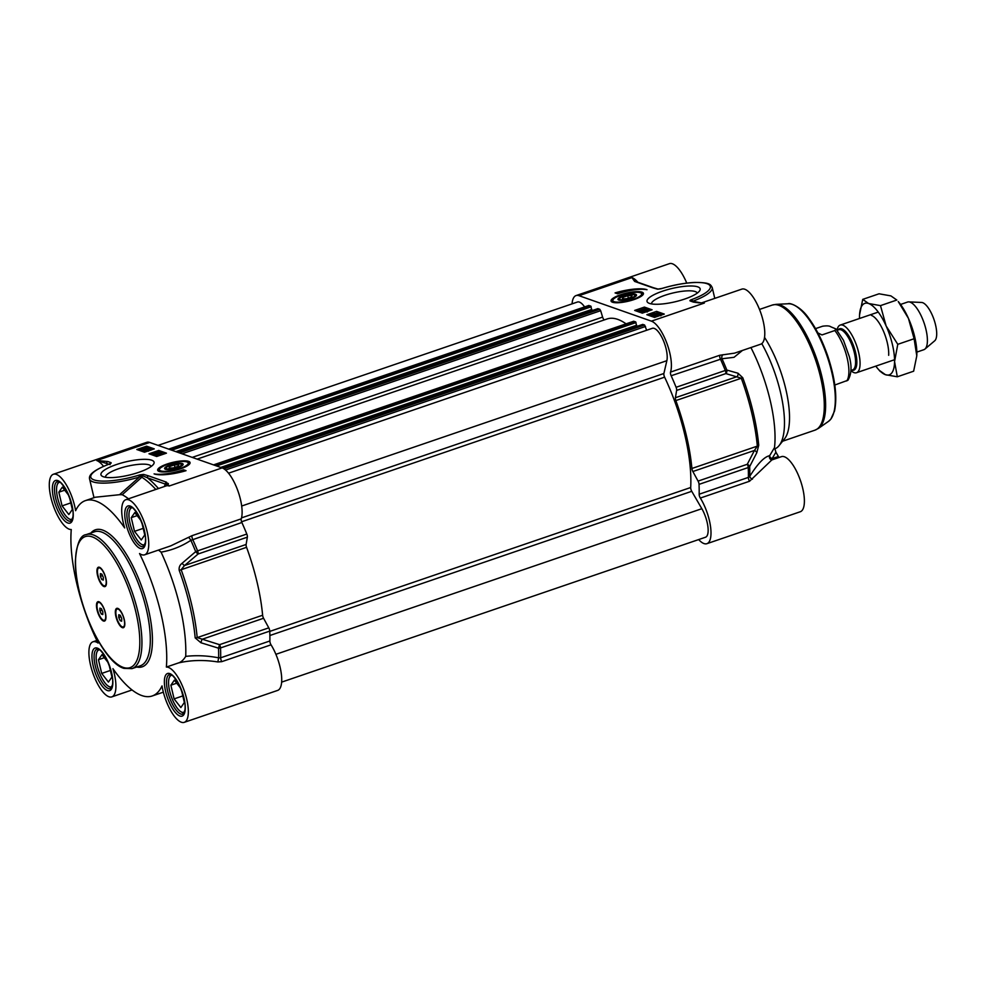<?xml version="1.0" encoding="UTF-8"?>
<svg xmlns="http://www.w3.org/2000/svg" width="986" height="986" viewBox="0 0 986 986"><rect width="100%" height="100%" fill="white"/><g stroke="black" fill="none" stroke-linecap="round" stroke-linejoin="round"><path stroke-width="1.48" d="M165.66 469.361A8.689 2.169 166.7 0 1 165.747 468.572L166.351 467.66A7.863 1.972 166.7 0 1 172.994 464.591A7.863 1.972 166.7 0 1 180.832 464.024A7.863 1.972 166.7 0 1 181.141 464.159A7.863 1.972 166.7 0 1 174.312 468.313A7.863 1.972 166.7 0 1 166.351 467.66M181.744 464.554A8.689 2.169 166.7 0 1 182.09 464.702A8.689 2.169 166.7 0 1 182.521 465.367M174.362 464.899L178.688 464.751L178.195 466.255L173.376 467.906L169.037 468.054L169.53 466.551L174.362 464.899L174.941 467.364M169.53 466.551L169.875 468.03M165.426 469.287A9.515 2.379 -13.3 0 0 174.929 468.596A9.515 2.379 -13.3 0 0 182.952 464.887A9.515 2.379 -13.3 0 0 173.314 464.086A9.515 2.379 -13.3 0 0 165.056 469.114A9.515 2.379 -13.3 0 0 165.426 469.287M181.424 690.064L184.357 702.5L180.857 707.541L174.103 698.889L170.874 685.196L174.374 680.155L180.684 688.24M170.874 685.196L176.74 683.187M174.103 698.889L182.804 695.919M170.96 674.707A20.46 7.198 -108.9 0 0 169.752 676.495L169.321 677.579A19.51 6.865 71.1 0 1 171.921 675.262M184.493 712.028A19.51 6.865 71.1 0 1 181.017 711.793L182.028 712.373A20.46 7.198 -108.9 0 0 183.002 712.841A20.46 7.198 -108.9 0 0 184.062 713.051M181.017 711.793A19.51 6.865 71.1 0 1 171.12 696.067A19.51 6.865 71.1 0 1 169.321 677.579M109.002 664.601L111.948 677.037L108.435 682.078L101.694 673.426L98.452 659.733L101.965 654.692L108.275 662.777M98.452 659.733L104.331 657.724M101.694 673.426L110.383 670.455M98.538 649.256A20.46 7.198 -108.9 0 0 97.343 651.043L96.911 652.116A19.51 6.865 71.1 0 1 99.512 649.799M112.071 686.564A19.51 6.865 71.1 0 1 108.608 686.33L109.606 686.909A20.46 7.198 -108.9 0 0 110.592 687.378A20.46 7.198 -108.9 0 0 111.64 687.587M108.608 686.33A19.51 6.865 71.1 0 1 98.699 670.603A19.51 6.865 71.1 0 1 96.911 652.116M69.402 497.055L72.335 509.491L68.823 514.544L62.081 505.892L58.84 492.187L62.352 487.146L68.663 495.243M58.84 492.187L64.719 490.178M62.081 505.892L70.782 502.909M58.938 481.71A20.46 7.198 -108.9 0 0 57.73 483.497L57.299 484.57A19.51 6.865 71.1 0 1 59.899 482.253M72.471 519.018A19.51 6.865 71.1 0 1 68.995 518.784L69.994 519.363A20.46 7.198 -108.9 0 0 70.98 519.832A20.46 7.198 -108.9 0 0 72.04 520.053M68.995 518.784A19.51 6.865 71.1 0 1 59.098 503.057A19.51 6.865 71.1 0 1 57.299 484.57M141.811 522.518L144.757 534.954L141.244 539.995L134.503 531.355L131.261 517.65L134.774 512.609L141.084 520.707M131.261 517.65L137.14 515.641M134.503 531.355L143.204 528.373M131.348 507.174A20.46 7.198 -108.9 0 0 130.152 508.961L129.721 510.033A19.51 6.865 71.1 0 1 132.321 507.716M144.893 544.482A19.51 6.865 71.1 0 1 141.417 544.247L142.415 544.827A20.46 7.198 -108.9 0 0 143.401 545.295A20.46 7.198 -108.9 0 0 144.461 545.517M141.417 544.247A19.51 6.865 71.1 0 1 131.508 528.521A19.51 6.865 71.1 0 1 129.721 510.033M117.457 608.991A9.441 3.328 71.1 0 1 117.716 608.855A9.441 3.328 71.1 0 1 118.677 608.892A9.441 3.328 71.1 0 1 118.727 608.917M122.363 627.663A10.23 3.599 71.1 0 1 115.917 616.57A10.23 3.599 71.1 0 1 117.802 608.387A10.23 3.599 71.1 0 1 118.295 608.621A10.23 3.599 71.1 0 1 123.484 616.866A10.23 3.599 71.1 0 1 124.421 626.566A10.23 3.599 71.1 0 1 122.363 627.663M124.593 626.061A9.441 3.328 71.1 0 1 123.829 626.726A9.441 3.328 71.1 0 1 123.533 626.788M99.081 567.862A9.441 3.328 71.1 0 1 99.352 567.726A9.441 3.328 71.1 0 1 100.301 567.776A9.441 3.328 71.1 0 1 100.35 567.788M103.986 586.547A10.23 3.599 71.1 0 1 97.54 575.442A10.23 3.599 71.1 0 1 99.426 567.27A10.23 3.599 71.1 0 1 99.919 567.492A10.23 3.599 71.1 0 1 105.108 575.738A10.23 3.599 71.1 0 1 106.057 585.438A10.23 3.599 71.1 0 1 103.986 586.547M106.217 584.944A9.441 3.328 71.1 0 1 105.453 585.598A9.441 3.328 71.1 0 1 105.169 585.659M98.588 602.347A9.441 3.328 71.1 0 1 98.846 602.224A9.441 3.328 71.1 0 1 99.808 602.261A9.441 3.328 71.1 0 1 99.857 602.286M103.493 621.032A10.23 3.599 71.1 0 1 97.047 609.927A10.23 3.599 71.1 0 1 98.933 601.756A10.23 3.599 71.1 0 1 99.426 601.99A10.23 3.599 71.1 0 1 104.615 610.235A10.23 3.599 71.1 0 1 105.551 619.923A10.23 3.599 71.1 0 1 103.493 621.032M105.724 619.43A9.441 3.328 71.1 0 1 104.96 620.095A9.441 3.328 71.1 0 1 104.664 620.157M184.246 722.344L277.621 690.422A29.112 10.242 -108.9 0 0 281.195 672.933A29.112 10.242 -108.9 0 0 271.027 644.819A3.143 1.109 71.1 0 1 269.881 640.974A124.31 43.741 -108.9 0 0 269.745 631.114A3.143 1.109 -108.9 0 0 268.784 627.848L219.558 644.671L218.51 648.172A3.143 1.898 -2.4 0 0 220.531 647.938A3.143 1.109 -108.9 0 0 219.558 644.671L197.188 637.609A110.149 38.75 -108.9 0 0 181.141 569.686L184.518 565.533L198.124 553.996A3.143 1.109 -108.9 0 0 197.582 550.866L195.696 551.63A3.143 0.752 49.9 0 0 198.124 553.996L247.35 537.16A3.143 1.109 -108.9 0 0 246.808 534.042A124.31 43.741 -108.9 0 0 241.866 522.494A3.143 1.109 71.1 0 1 241.25 518.846A29.112 10.242 -108.9 0 0 237.466 489.697A29.112 10.242 -108.9 0 0 222.121 467.906L169.161 486.012L166.498 482.179A1.578 1.417 109.4 0 0 165.451 484.138L169.161 486.012A29.112 10.242 71.1 0 0 166.227 485.888L125.801 499.717A29.112 10.242 71.1 0 1 144.917 523.948A29.112 10.242 71.1 0 1 144.634 554.81A29.112 10.242 71.1 0 1 139.531 553.54A103.222 36.322 -108.9 0 1 166.375 667.066A29.112 10.242 71.1 0 1 184.949 692.801A29.112 10.242 71.1 0 1 184.246 722.344A29.112 10.242 71.1 0 1 162.024 685.911A103.222 36.322 -108.9 0 1 152.201 695.98A103.222 36.322 -108.9 0 1 112.946 668.656A29.112 10.242 71.1 0 1 111.825 696.88A29.112 10.242 71.1 0 1 92.721 672.649A29.112 10.242 71.1 0 1 92.992 641.787A29.112 10.242 71.1 0 1 98.095 643.057A103.222 36.322 -108.9 0 1 71.263 529.531A29.112 10.242 71.1 0 1 52.677 503.797A29.112 10.242 71.1 0 1 53.392 474.254A29.112 10.242 71.1 0 1 75.614 510.686A103.222 36.322 -108.9 0 1 85.425 500.617A103.222 36.322 -108.9 0 1 124.68 527.941A29.112 10.242 71.1 0 1 125.801 499.717M222.121 467.906L149.699 442.443A29.112 10.242 -108.9 0 0 146.766 442.32L53.392 474.254M247.35 537.16L246.118 544.469L184.518 565.533A3.143 0.776 49.5 0 1 182.114 563.265C179.748 565.064 178.774 567.431 179.218 570.389A109.495 38.528 71.1 0 1 195.179 637.893L200.897 642.736L218.51 648.172A123.657 43.507 71.1 0 1 218.645 657.835C207.356 655.641 196.374 655.16 185.713 656.38C183.495 659.991 181.042 662.185 178.355 662.974C190.779 660.078 203.942 659.733 217.844 661.951L218.645 657.835L220.654 657.798A3.143 1.109 -108.9 0 0 221.813 661.643L271.027 644.819M179.218 570.389L246.562 547.316A3.143 1.109 71.1 0 1 246.118 544.469M246.562 547.316A110.149 38.75 71.1 0 1 262.621 615.239L197.188 637.609A3.143 1.676 -5.2 0 1 195.179 637.893M200.897 642.736L201.957 639.322L263.558 618.259A3.143 1.109 71.1 0 1 262.621 615.239M263.558 618.259L268.784 627.848M166.498 482.179L148.479 475.844A1.578 1.417 109.4 0 0 147.432 477.803L165.451 484.138A32.255 11.351 -108.9 0 0 164.379 486.517M148.479 475.844L143.623 474.426A1.578 1.38 104.6 0 0 142.613 475.708L147.432 477.803A119.737 42.127 -108.9 0 1 158.475 488.538M110.001 464.702L110.272 463.556L109.421 463.962C91.415 471.012 88.728 475.646 89.578 478.999A39.341 9.835 -13.3 0 0 139.507 477.002L142.613 475.708L141.836 477.224L140.123 474.821L138.693 475.24A37.764 9.453 166.7 0 1 93.719 479.775A37.764 9.453 166.7 0 1 109.606 463.962A1.578 0.666 -110.2 0 0 109.421 463.962A1.578 0.666 -110.2 0 0 109.261 464.086M95.371 497.227L119.54 494.701L139.507 477.002L138.693 475.24M109.606 463.962A3.143 0.789 -13.3 0 0 110.9 462.631L107.757 461.522A1.578 1.417 109.4 0 0 106.722 463.482L108.768 464.209M107.757 461.522L96.739 460.548L106.722 463.482A32.255 11.351 -108.9 0 1 107.573 464.652M146.051 451.009L149.428 449.875L148.22 449.456L150.439 449.234L145.324 450.984M147.025 450.775L147.653 450.466M150.439 449.234L149.835 450.392M148.257 450.257L147.444 451.218M144.967 452.069L145.521 450.355M154.173 453.856L157.55 452.734L156.33 452.315L158.549 452.093L153.446 453.843M155.135 453.634L155.763 453.313M158.549 452.093L157.97 453.326M158.758 452.981L158.068 453.733M156.367 453.104L155.529 453.967M154.038 454.99L152.879 454.041L153.631 453.215M160.41 452.685L153.902 454.398L160.41 452.685M155.689 455.027L154.358 455.384L154.149 454.484M154.358 455.384L153.902 454.398M159.855 453.954L161.014 453.338L159.264 453.942M157.205 454.916L158.697 454.127L156.441 454.903M158.758 454.373L158.08 454.706M161.568 453.153L161.063 454.792L156.096 455.988L155.887 455.101L161.568 453.153L158.413 454.817L155.665 454.928L156.096 455.988L156.959 455.101M159.584 455.076L159.375 454.189L158.623 455.705L159.375 454.226M158.647 453.905L159.399 453.387M145.398 448.457L140.85 449.283L145.398 448.457M145.645 448.273L141.158 448.901L145.645 448.273M147.37 448.026L139.199 449.32L146.174 447.681L147.493 448.531M147.715 450.047L147.518 448.729L142.834 450.503L147.222 448.199M142.674 450.528L140.628 450.54L140.222 449.172M140.283 450.084L139.199 449.32M144.338 450.269L145.916 449.431L143.389 450.306M145.965 449.653L145.176 450.035M147.617 449.628L146.84 449.764M146.581 449.246L146.963 450.269L145.743 451.021L142.958 451.021M147.271 448.556L148.553 448.568L147.518 449.209M148.553 448.568L148.06 450.035M165.266 453.56L158.968 451.341L150.39 454.275M153.089 449.283L146.791 447.065L145.287 447.582M139.272 449.628L138.213 449.998M144.511 452.217L136.82 449.517L146.581 446.177L154.272 448.876L144.511 452.217M146.581 446.177L146.791 447.065M156.688 456.493L148.997 453.794L158.758 450.454L166.449 453.166L156.688 456.493M158.758 450.454L158.968 451.341M186.046 470.679A27.386 6.853 166.7 0 1 154.087 473.872A23.602 5.904 -13.3 0 0 183.482 469.78L186.046 470.679M184.776 471.049L183.692 470.667A23.602 5.904 166.7 0 1 170.011 474.155M183.482 469.78L183.692 470.667M158.463 550.077L161.075 552.135C171.675 550.324 181.609 546.392 190.865 540.316L241.866 522.494M241.25 518.846L192.036 535.669L170.689 545.899M182.114 563.265L195.696 551.63A123.657 43.507 71.1 0 0 190.865 540.316A3.143 0.801 56.8 0 0 188.412 537.419M217.844 661.951L221.813 661.643M178.355 662.974L166.375 667.066M105.428 477.261A23.528 5.879 166.7 0 1 123.151 467.302A23.528 5.879 166.7 0 1 149.194 464.899A23.528 5.879 166.7 0 1 151.203 466.44M151.696 460.203A27.3 6.828 -13.3 0 0 117.753 464.11A27.3 6.828 -13.3 0 0 102.261 476.25A27.3 6.828 -13.3 0 0 129.092 475.116A27.3 6.828 -13.3 0 0 153.594 464.123A27.3 6.828 -13.3 0 0 151.696 460.203M188.609 461.362A16.639 4.166 -13.3 0 0 168.766 463.469A16.639 4.166 -13.3 0 0 157.994 470.79A16.639 4.166 -13.3 0 0 174.818 470.458A16.639 4.166 -13.3 0 0 190.027 463.223A16.639 4.166 -13.3 0 0 188.609 461.362M103.949 585.758A9.441 3.328 71.1 0 1 98.317 576.711A9.441 3.328 71.1 0 1 98.797 567.924A9.441 3.328 71.1 0 1 99.746 567.961A9.441 3.328 71.1 0 1 105.366 576.995A9.441 3.328 71.1 0 1 104.898 585.795A9.441 3.328 71.1 0 1 103.949 585.758M103.32 577.377L103.283 580.076L101.804 579.558L100.362 576.342L100.399 573.63L101.878 574.148L103.32 577.377M101.804 579.558L103.296 579.053M100.362 576.342L102.532 575.602M122.326 626.874A9.441 3.328 71.1 0 1 116.693 617.84A9.441 3.328 71.1 0 1 117.161 609.052A9.441 3.328 71.1 0 1 118.11 609.089A9.441 3.328 71.1 0 1 123.743 618.123A9.441 3.328 71.1 0 1 123.275 626.911A9.441 3.328 71.1 0 1 122.326 626.874M121.697 618.505L121.66 621.205L120.181 620.687L118.739 617.458L118.776 614.759L120.255 615.276L121.697 618.505M120.181 620.687L121.672 620.182M118.739 617.458L120.908 616.718M103.456 620.243A9.441 3.328 71.1 0 1 97.824 611.209A9.441 3.328 71.1 0 1 98.292 602.409A9.441 3.328 71.1 0 1 99.241 602.446A9.441 3.328 71.1 0 1 104.873 611.493A9.441 3.328 71.1 0 1 104.405 620.28A9.441 3.328 71.1 0 1 103.456 620.243M102.827 611.862L102.79 614.574L101.311 614.056L99.869 610.827L99.906 608.128L101.385 608.645L102.827 611.862M101.311 614.056L102.803 613.538M99.869 610.827L102.039 610.087M161.075 552.135A103.222 36.322 71.1 0 1 185.713 656.38M119.54 494.701L122.215 494.725A103.222 36.322 71.1 0 1 128.476 498.793M122.215 494.725L141.836 477.224A117.087 41.202 71.1 0 1 155.825 489.45M168.359 483.497A15.739 3.932 166.7 0 1 165.426 483.497M635.329 295.418A8.689 2.169 166.7 0 1 635.465 295.492A8.689 2.169 166.7 0 1 635.896 296.17M619.035 300.151A8.689 2.169 166.7 0 1 619.122 299.362L619.726 298.45A7.863 1.972 166.7 0 1 626.369 295.381A7.863 1.972 166.7 0 1 634.208 294.814A7.863 1.972 166.7 0 1 634.516 294.95A7.863 1.972 166.7 0 1 627.7 299.115A7.863 1.972 166.7 0 1 619.726 298.45M627.737 295.689L632.075 295.541L631.582 297.045L626.751 298.696L622.412 298.844L622.905 297.341L627.737 295.689L628.316 298.154M622.905 297.341L623.251 298.82M635.896 294.407A9.515 2.379 -13.3 0 0 624.101 295.59A9.515 2.379 -13.3 0 0 618.432 299.904A9.515 2.379 -13.3 0 0 627.786 299.51A9.515 2.379 -13.3 0 0 636.327 295.677A9.515 2.379 -13.3 0 0 635.896 294.407M772.827 459.612A3.143 1.109 71.1 0 1 772.075 458.65A3.143 1.762 30.9 0 1 769.647 455.717C764.421 456.678 757.803 463.519 749.791 476.263A123.657 43.507 -108.9 0 0 749.656 466.6L756.804 452.71A3.143 1.689 -153 0 0 754.45 450.454L747.289 464.27A3.143 1.109 71.1 0 1 748.251 467.537A3.143 1.898 -2.4 0 0 749.656 466.6A3.143 1.676 -152.3 0 0 747.289 464.27L698.076 481.094A3.143 1.109 71.1 0 1 699.037 484.36A124.31 43.741 71.1 0 1 699.16 494.22A3.143 1.109 -108.9 0 0 700.319 498.066A29.112 10.242 71.1 0 1 710.475 526.191A29.112 10.242 71.1 0 1 706.913 543.68A29.112 10.242 71.1 0 1 698.667 539.576M698.076 481.094L692.85 471.518L754.45 450.454L757.322 446.128A3.143 1.676 -5.2 0 0 758.727 445.253A109.495 38.528 -108.9 0 0 742.766 377.737L738.021 373.238L726.83 370.058L725.314 370.465A3.143 1.109 71.1 0 1 725.856 373.583A3.143 2.44 -74.9 0 0 726.83 370.058A123.657 43.507 -108.9 0 0 722.011 358.744L734.015 357.326L742.483 350.424M738.021 373.238A3.143 2.453 -74.2 0 1 737.01 376.664L675.398 397.728L676.63 390.419L725.856 373.583L741.275 378.205A110.149 38.75 71.1 0 1 757.322 446.128L691.901 468.486A3.143 1.109 -108.9 0 0 692.85 471.518M691.901 468.486A110.149 38.75 -108.9 0 0 675.841 400.575L742.766 377.737M675.398 397.728A3.143 1.109 -108.9 0 0 675.841 400.575M572.053 303.861A29.112 10.242 71.1 0 1 576.058 295.578A29.112 10.242 71.1 0 1 578.992 295.689L651.401 321.153A29.112 10.242 71.1 0 1 666.746 342.943A29.112 10.242 71.1 0 1 670.542 372.092A3.143 1.109 -108.9 0 0 671.158 375.74A124.31 43.741 71.1 0 1 676.088 387.288A3.143 1.109 71.1 0 1 676.63 390.419M637.856 282.255A29.112 10.242 -108.9 0 0 631.952 277.584L634.614 281.417A1.578 1.417 -70.6 0 1 635.477 281.417L631.952 277.584L578.992 295.689M634.614 281.417L652.621 287.752A1.578 1.417 -70.6 0 1 653.508 287.752A1.578 1.417 -70.6 0 1 653.545 287.776M652.621 287.752L657.477 289.169A1.578 1.38 -75.4 0 1 658.229 289.132L660.891 288.799M657.477 289.169L662.419 288.356A37.764 9.453 166.7 0 1 707.381 283.82A37.764 9.453 166.7 0 1 691.494 299.645A1.578 0.666 69.8 0 1 692.591 301.309A39.341 9.835 -13.3 0 0 712.225 287.555L714.776 298.376M662.235 288.417L662.309 288.343C673.783 284.917 684.567 282.945 694.637 282.452C710.512 282.464 710.45 284.56 712.225 287.555M691.494 299.645A3.143 0.789 -13.3 0 0 690.2 300.964L693.343 302.073A1.578 1.417 -70.6 0 1 694.218 302.073L694.218 302.073A1.578 1.417 -70.6 0 1 694.255 302.086M693.343 302.073L699.185 302.887M651.401 321.153L704.361 303.047A29.112 10.242 -108.9 0 0 701.613 302.875L741.854 289.12A29.112 10.242 -108.9 0 1 760.958 313.351A29.112 10.242 -108.9 0 1 760.687 344.213L734.545 353.148L719.755 355.268L670.542 372.092M654.963 314.349L655.456 313.388L653.767 313.597L650.908 314.953L652.559 314.928L650.341 315.15L653.422 313.486L655.505 313.597M655.665 314.275L653.398 315.039M653.977 314.497L653.767 313.597L653.188 314.152M653.274 315.212L653.484 314.201M653.015 315.113L652.855 314.398M652.769 315.816L650.563 316.038L651.043 314.386M652.522 314.127L653.422 313.486M662.321 314.756L656.947 312.858L655.32 314.226M646.619 311.687L647.062 310.528L645.374 310.738L642.515 312.094L644.166 312.069L641.96 312.291L645.029 310.627L647.112 310.738M647.272 311.416L645.004 312.18M645.583 311.638L645.374 310.738L644.795 311.293M645.275 312.143L645.09 311.342M644.647 312.352L644.462 311.539M644.413 311.514L644.622 312.365L643.168 312.537M642.145 313.067L642.65 311.527M642.169 313.178L642.86 312.414M644.129 311.268L645.029 310.627M647.629 310.344L646.964 311.564M647.839 311.231L647.087 312.057M640.099 311.687L646.606 309.974L640.099 311.687L640.271 312.414M640.025 312.315L639.852 311.601M641.775 312.192L640.567 312.513M640.764 310.886L639.963 310.578L641.282 310.627M643.439 310.048L641.812 310.245L642.428 309.666L644.117 309.715M641.812 310.245L642.564 310.257M644.622 309.284L638.94 311.231L642.096 309.555L644.622 309.284L645.054 310.344M639.125 312.007L639.655 310.467M639.15 312.118L639.865 311.354M641.147 310.22L642.096 309.555M644.832 310.171L643.969 311.046M641.997 311.034L641.171 311.243M655.394 315.927L659.942 315.101L655.394 315.927M655.148 316.112L659.622 315.483L655.148 316.112M653.582 317.085L653.558 316.186L656.269 315.286L661.323 315.101M656.713 316.679L653.41 316.358M654.753 317.344L654.421 316.21M656.59 314.707L654.864 314.941L655.616 314.349L657.452 314.275M654.864 314.941L655.752 314.928M653.373 315.643L655.567 315.089L654.038 315.002L654.248 315.89M654.285 315.483L655.246 314.238L657.958 313.881L658.365 314.916M657.958 313.881L656.146 315.113L653.521 315.816L652.239 315.816L653.262 315.175M653.73 316.703L652.449 316.703L652.892 315.076M650.144 310.479L644.77 308.581L636.968 311.243M650.205 315.175L649.145 315.532M644.413 307.102L652.103 309.801L642.354 313.141L634.664 310.43L644.413 307.102L644.77 308.581M656.59 311.379L664.281 314.09L654.531 317.418L646.841 314.719L656.59 311.379L656.947 312.858M615.067 292.916A27.386 6.853 166.7 0 1 647.013 289.724A23.602 5.904 -13.3 0 0 617.63 293.816L615.067 292.916M618.444 293.545A27.386 6.853 -13.3 0 0 617.544 293.779M750.913 347.553A86.546 30.455 71.1 0 1 774.515 447.57A20134.798 12457.58 153.3 0 1 769.647 455.717A3.143 3.069 -68.3 0 0 771.323 459.796L771.989 459.907M775.92 452.217L778.398 456.493L772.075 458.65A22229.062 18110.121 13 0 0 775.92 452.217L774.515 447.57M779.15 457.455A3.143 1.109 71.1 0 1 778.398 456.493M706.913 543.68L800.287 511.746A29.112 10.242 -108.9 0 0 800.57 480.897A29.112 10.242 -108.9 0 0 781.454 456.654L771.828 459.944L749.545 481.242A3.143 1.109 71.1 0 1 748.386 477.397L699.16 494.22M686.749 283.105A29.112 10.242 -108.9 0 0 669.432 263.656L576.058 295.578M761.771 343.621A70.807 24.909 71.1 0 1 779.063 445.647A70.807 24.909 71.1 0 1 774.639 448.938M752.404 479.208A3.143 1.947 -148.1 0 1 749.791 476.263L748.386 477.397A124.31 43.741 71.1 0 0 748.251 467.537L699.037 484.36M756.804 452.71L758.727 445.253M671.158 375.74L722.011 358.744A3.143 2.539 -84.9 0 1 722.96 354.689M651.5 303.91A23.528 5.879 166.7 0 1 669.223 293.964A23.528 5.879 166.7 0 1 695.266 291.56A23.528 5.879 166.7 0 1 697.275 293.101M649.404 303.392A27.3 6.828 -13.3 0 0 676.63 301.42A27.3 6.828 -13.3 0 0 699.666 290.771A27.3 6.828 -13.3 0 0 672.021 288.479A27.3 6.828 -13.3 0 0 648.332 302.912A27.3 6.828 -13.3 0 0 649.404 303.392M612.503 302.234A16.639 4.166 -13.3 0 0 629.992 300.792A16.639 4.166 -13.3 0 0 643.402 294.013A16.639 4.166 -13.3 0 0 626.283 293.138A16.639 4.166 -13.3 0 0 611.369 301.58A16.639 4.166 -13.3 0 0 612.503 302.234M764.532 337.385A66.087 23.257 71.1 0 1 784.474 438.918L779.063 445.647M228.542 473.194L652.325 328.326A18.882 6.643 71.1 0 1 662.962 339.566A18.882 6.643 71.1 0 1 666.856 360.691L663.886 373.497A3.143 1.109 -108.9 0 0 664.613 377.17A106.377 37.431 71.1 0 1 690.693 487.515A3.143 1.109 -108.9 0 0 691.741 491.299L701.835 508.702A18.882 6.643 71.1 0 1 705.483 537.247L281.626 682.139M642.712 324.431L644.597 325.01L646.668 330.261M636.032 325.935L636.192 326.637M633.604 321.337L635.65 321.867L636.623 325.725L221.394 467.647L636.623 325.725M197.114 459.119L607.068 318.971A106.377 37.431 71.1 0 1 626.085 323.852M597.849 308.655L599.735 309.247L600.659 310.689L602.606 317.098A3.143 1.109 -108.9 0 0 604.295 319.92M591.169 310.159L591.329 310.861M588.741 305.574L590.787 306.091L591.76 309.949L176.531 451.871L591.76 309.949M158.068 445.389L577.476 302.012A18.882 6.643 71.1 0 1 584.599 306.917M837.04 330.15A25.18 8.862 71.1 0 1 840.232 325.072A25.18 8.862 71.1 0 1 842.771 325.17A25.18 8.862 71.1 0 1 857.783 349.266A25.18 8.862 71.1 0 1 856.526 372.72A25.18 8.862 71.1 0 1 853.987 372.622A25.18 8.862 71.1 0 1 850.893 370.662M815.533 328.634L822.583 326.23C826.761 325.614 829.522 325.811 830.865 326.822L835.992 328.967L834.822 330.532L822.004 334.92L817.912 332.96M834.809 385.021L847.96 380.239C851.522 374.175 851.966 366.287 849.303 356.587L843.486 340.33L835.992 328.967M900.563 304.452L907.576 302.049A25.18 8.862 71.1 0 1 908.796 301.889A25.18 8.862 71.1 0 1 910.115 302.16A25.18 8.862 71.1 0 1 924.621 324.604A25.18 8.862 71.1 0 1 924.93 349.081A25.18 8.862 71.1 0 1 923.857 349.697L916.844 352.101M908.796 301.889L921.577 302.455A20.46 7.198 71.1 0 1 922.649 302.677A20.46 7.198 71.1 0 1 934.445 320.918A20.46 7.198 71.1 0 1 934.691 340.811L924.93 349.081M888.669 355.317A25.18 8.862 -108.9 0 0 876.308 319.156A25.18 8.862 -108.9 0 0 871.427 315.384M875.802 366.126A37.764 13.286 -108.9 0 0 878.119 369.023A37.764 13.286 -108.9 0 0 885.44 374.692A37.764 13.286 -108.9 0 0 894.561 361.579A37.764 13.286 -108.9 0 0 886.143 325.996A37.764 13.286 -108.9 0 0 868.617 303.515A37.764 13.286 -108.9 0 0 859.57 314.78A37.764 13.286 -108.9 0 0 859.509 316.629A37.764 13.286 -108.9 0 0 859.509 318.478M916.857 353.949A37.764 13.286 71.1 0 1 916.795 355.81A37.764 13.286 71.1 0 1 916.783 355.835L914.108 338.74L908.439 318.367A37.764 13.286 71.1 0 1 916.857 353.949M898.246 301.556A37.764 13.286 71.1 0 1 908.439 318.367L898.246 301.556M859.57 314.78L862.725 299.374L868.617 303.515L880.486 305.623L886.143 325.996L897.778 344.324L894.561 361.579L897.309 376.788L885.44 374.692L879.549 370.539M897.309 376.788L913.64 371.204L916.783 355.872M880.486 305.623L896.816 300.04L890.925 295.899L879.056 293.791L862.725 299.374M897.778 344.324L914.108 338.74M189.361 464.246A15.739 3.932 -13.3 0 0 189.386 463.666L187.488 461.916C188.03 461.275 177.418 460.314 164.736 465.429C156.552 469.829 159.473 469.274 158.758 470.914A15.739 3.932 -13.3 0 0 159.042 471.407M160.767 470.877A14.79 3.697 -13.3 0 0 179.883 468.523A14.79 3.697 -13.3 0 0 186.97 461.929A14.79 3.697 -13.3 0 0 167.842 464.283A14.79 3.697 -13.3 0 0 160.767 470.877M141.281 546.503A20.928 7.358 71.1 0 1 128.796 526.475A20.928 7.358 71.1 0 1 129.844 506.977L131.076 507.063C132.272 506.767 134.811 509.688 138.718 515.801C144.166 527.498 146.359 536.483 145.287 542.768L143.389 546.589A20.928 7.358 71.1 0 1 141.281 546.503M180.882 714.049A20.928 7.358 71.1 0 1 168.409 694.021A20.928 7.358 71.1 0 1 169.444 674.523L170.689 674.609C171.872 674.313 174.423 677.234 178.33 683.347C183.778 695.044 185.96 704.029 184.887 710.314L182.989 714.123A20.928 7.358 71.1 0 1 180.882 714.049M108.46 688.585A20.928 7.358 71.1 0 1 95.987 668.557A20.928 7.358 71.1 0 1 97.035 649.059L98.267 649.145C99.45 648.85 102.002 651.771 105.909 657.884C111.356 669.58 113.538 678.565 112.466 684.851L110.568 688.672A20.928 7.358 71.1 0 1 108.46 688.585M68.86 521.039A20.928 7.358 71.1 0 1 56.375 501.011A20.928 7.358 71.1 0 1 57.422 481.513L58.667 481.599C59.85 481.304 62.401 484.225 66.308 490.338C71.756 502.034 73.938 511.019 72.865 517.305L70.967 521.126A20.928 7.358 71.1 0 1 68.86 521.039M143.623 474.426L140.123 474.821M110.9 462.631A1.578 1.417 109.4 0 0 109.877 463.777M149.699 442.443L96.739 460.548A29.112 10.242 71.1 0 1 103.542 466.329M140.628 450.54L140.419 449.653M92.24 536.877A69.242 24.367 71.1 0 1 135.858 612.023A69.242 24.367 71.1 0 1 123.09 667.349A69.242 24.367 71.1 0 1 79.472 592.192A69.242 24.367 71.1 0 1 92.24 536.877M131.964 668.644A70.807 24.909 -108.9 0 0 135.501 602.68A70.807 24.909 -108.9 0 0 93.288 534.917A70.807 24.909 -108.9 0 0 86.152 534.634C80.112 535.25 76.514 544.26 75.343 561.638C75.54 604.332 103.986 663.048 123.953 668.36L131.964 668.644L140.332 665.784A70.807 24.909 71.1 0 0 143.87 599.821A70.807 24.909 71.1 0 0 101.644 532.058A70.807 24.909 71.1 0 0 94.52 531.774L86.152 534.634M136.721 667.017A72.385 25.463 -108.9 0 0 147.789 606.563A72.385 25.463 -108.9 0 0 102.692 530.098A72.385 25.463 -108.9 0 0 90.909 533.007M97.392 648.135A22.505 7.913 -108.9 0 0 96.973 677.148A22.505 7.913 -108.9 0 0 112.848 682.731A22.505 7.913 -108.9 0 0 97.392 648.135M57.792 480.589A22.505 7.913 -108.9 0 0 57.373 509.602A22.505 7.913 -108.9 0 0 73.247 515.185A22.505 7.913 -108.9 0 0 57.792 480.589M130.214 506.052A22.505 7.913 -108.9 0 0 129.795 535.065A22.505 7.913 -108.9 0 0 145.669 540.648A22.505 7.913 -108.9 0 0 130.214 506.052M169.814 673.598A22.505 7.913 -108.9 0 0 169.395 702.611A22.505 7.913 -108.9 0 0 185.269 708.194A22.505 7.913 -108.9 0 0 169.814 673.598M192.036 535.669A3.143 1.109 -108.9 0 0 192.652 539.317A124.31 43.741 -108.9 0 1 197.582 550.866L246.808 534.042M269.881 640.974L220.654 657.798A124.31 43.741 -108.9 0 0 220.531 647.938L269.745 631.114M642.736 295.036A15.739 3.932 -13.3 0 0 642.761 294.469C646.779 287.69 605.564 297.402 612.133 301.704M640.69 292.854A14.79 3.697 -13.3 0 0 622.043 294.802A14.79 3.697 -13.3 0 0 613.797 301.531A14.79 3.697 -13.3 0 0 632.445 299.584A14.79 3.697 -13.3 0 0 640.69 292.854M690.2 300.964A1.578 1.417 -70.6 0 1 691.075 300.964L701.44 302.936M660.977 288.775L662.419 288.356M652.978 315.101L652.806 314.374M660.719 315.175L660.866 315.828M700.319 498.066L749.545 481.242M676.088 387.288L725.314 370.465A124.31 43.741 71.1 0 0 720.372 358.916A3.143 1.109 71.1 0 1 719.755 355.268M759.516 309.431L772.223 305.081A66.087 23.257 71.1 0 1 778.878 305.352A66.087 23.257 71.1 0 1 818.294 368.604A66.087 23.257 71.1 0 1 814.978 430.155L782.625 441.223M788.295 303.75C789.503 302.579 800.521 306.202 808.631 318.084C816.162 328.239 822.558 340.959 827.821 356.229C835.204 378.723 837.434 397.001 834.513 411.039L830.841 419.149L828.511 421.367A62.463 21.975 71.1 0 0 828.745 361.209A62.463 21.975 71.1 0 0 792.399 304.415A62.463 21.975 71.1 0 0 788.295 303.75L776.056 304.354A65.877 23.183 71.1 0 1 780.37 305.056A65.877 23.183 71.1 0 1 818.7 364.943A65.877 23.183 71.1 0 1 818.454 428.392L814.978 430.155M701.835 508.702L275.907 654.31M691.741 491.299L269.881 635.514M690.693 487.515L269.757 631.41M664.613 377.17L241.582 521.779M663.886 373.497L241.521 517.884M666.856 360.691L241.681 506.028M645.522 326.465L225.535 470.026M644.597 325.01L223.933 468.818M642.823 324.394L222.54 468.067L642.761 324.394M636.056 326.095L221.677 467.746M636.673 325.22L220.728 467.413M636.044 322.558L216.563 465.947M635.65 321.867L215.379 465.54M633.875 321.251L213.617 464.911M602.606 317.098L192.221 457.393M600.659 310.689L182.016 453.806M599.735 309.247L179.464 452.907M597.96 308.618L177.702 452.291M591.193 310.319L176.814 451.97M591.81 309.444L175.865 451.637M591.181 306.782L171.7 450.183M590.787 306.091L170.516 449.764M589.024 305.475L168.754 449.135M837.163 330.285L838.852 329.706A21.248 7.469 71.1 0 1 840.996 329.792A21.248 7.469 71.1 0 1 853.654 350.116A21.248 7.469 71.1 0 1 852.594 369.91L850.906 370.49M851.83 370.169A21.877 7.691 -108.9 0 0 855.528 352.298A21.877 7.691 -108.9 0 0 841.822 328.868A21.877 7.691 -108.9 0 0 838.088 329.965M834.822 330.532A30.689 10.797 71.1 0 1 847.159 357.98A30.689 10.797 71.1 0 1 846.74 380.941M181.141 464.159L182.09 464.702M150.624 449.382L150.833 450.269M148.294 450.319L148.504 451.206M144.56 451.021L144.769 451.908M158.746 452.241L158.956 453.129M156.404 453.166L156.614 454.053M152.67 453.88L152.879 454.768M161.766 453.301L161.975 454.189M158.647 453.893L158.857 454.78M140.123 449.431L140.332 450.331M146.458 447.89L146.667 448.778M148.738 448.716L148.948 449.604M96.838 640.481L92.992 641.787M132.05 689.966L111.825 696.88M170.775 545.862L144.634 554.81M89.578 478.999L94.003 497.683M95.359 497.227L85.425 500.617M163.356 692.172L152.201 695.98M634.516 294.95L635.465 295.492M653.496 287.752L635.489 281.417M653.508 287.752L658.229 289.132M650.156 314.99L650.366 315.89M652.485 314.066L652.695 314.953M656.232 313.351L656.442 314.251M641.763 312.131L641.972 313.018M644.105 311.206L644.314 312.094M647.839 310.491L648.048 311.391M638.743 311.071L638.953 311.958M641.134 310.183L641.344 311.071M641.861 310.479L642.071 311.366M654.322 316.494L654.531 317.381M652.042 315.668L652.264 316.555M776.056 304.354L772.223 305.081M828.511 421.367L818.454 428.392M213.531 464.887L633.715 321.239M177.665 452.278L597.898 308.618M168.668 449.111L588.864 305.463M856.526 372.72L894.548 359.717M840.232 325.072L878.255 312.081M878.119 369.023L880.251 371.463"/></g></svg>
